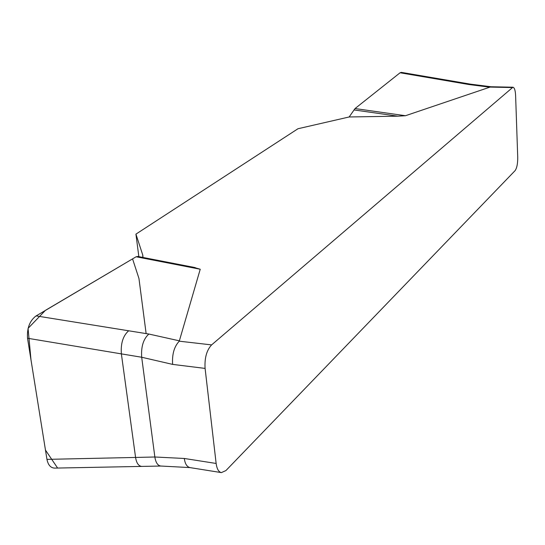 <?xml version="1.0" encoding="UTF-8"?>
<svg xmlns="http://www.w3.org/2000/svg" width="545" height="545" viewBox="0 0 545 545"><rect width="100%" height="100%" fill="white"/><g stroke="black" fill="none" stroke-linecap="round" stroke-linejoin="round"><path stroke-width="0.82" d="M225.916 470.573L515.052 170.68C516.871 168.16 517.764 163.725 517.73 157.389L515.604 95.409C515.332 90.327 514.439 87.602 512.927 87.22L211.603 344.903C206.644 350.237 204.47 358.072 205.09 368.406L216.14 463.461C216.89 468.925 218.634 471.977 221.379 472.61L225.916 470.573M142.831 257.424L142.756 255.04L135.93 234.132L297.986 128.736L349.161 116.971L397.823 116.18L354.059 109.94L349.161 116.971M193.386 267.268L200.233 269.237L179.264 341.184L211.603 344.903M512.136 87.554L490.105 87.077L405.473 115.724L397.823 116.18M138.846 256.654L135.93 234.132M401.249 72.356L457.807 81.988L456.635 82.418L400.084 72.771L355.033 108.557L405.473 115.724M355.033 108.557L354.059 109.94M456.635 82.418L468.986 84.536L470.09 84.094L457.807 81.988M401.352 72.376L400.084 72.771M137.96 256.497L136.127 256.77L36.168 315.896L148.853 334.037L179.503 340.863M200.233 269.237L136.127 256.77M36.168 315.896L35.745 316.161C29.634 320.978 26.896 328.335 27.523 338.241L46.959 459.374L135.576 457.439C136.509 463.161 138.614 466.159 141.891 466.431M128.64 330.801C123.054 335.727 120.629 343.418 121.371 353.882L27.523 338.241M46.959 459.374C48.089 464.967 50.617 467.876 54.527 468.107M205.09 368.406L172.622 364.394L141.686 357.248L121.371 353.882L135.576 457.439L154.862 456.996L184.326 458.474L216.14 463.461M490.105 87.077L490.888 86.75M190.144 467.603L189.823 467.569C186.812 466.697 184.98 463.666 184.326 458.474M172.622 364.394C171.975 354.284 174.189 346.545 179.264 341.184M148.853 334.037C143.369 339.004 140.985 346.743 141.686 357.248L154.862 456.996C155.727 462.555 157.696 465.566 160.768 466.03M146.114 333.472L138.948 278.461L132.564 258.875L45.433 310.343L28.068 328.376L30.997 359.898L45.473 450.095L57.252 467.508M489.866 87.193L468.986 84.536M142.756 255.04L142.96 256.593M137.715 256.429L195.212 267.602M54.575 468.107L160.87 466.036L189.96 467.59M490.929 86.75L512.927 87.22M189.762 467.562L221.379 472.61M490.977 86.75L470.09 84.094"/></g></svg>
